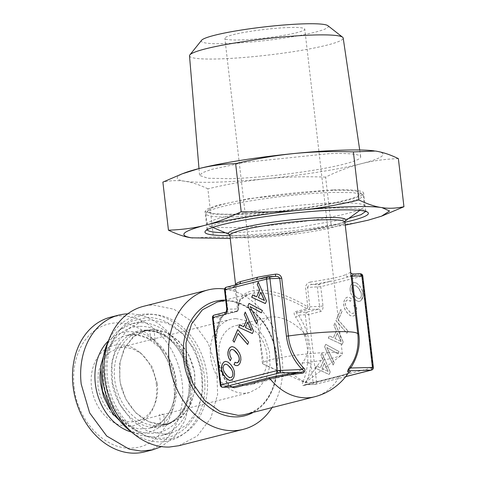 <?xml version="1.0" encoding="UTF-8"?>
<svg xmlns="http://www.w3.org/2000/svg" width="477" height="477" viewBox="0 0 477 477"><rect width="100%" height="100%" fill="white"/><g stroke="black" fill="none" stroke-linecap="round" stroke-linejoin="round"><path stroke-width="0.36" stroke-dasharray="2.38 1.79" d="M352.068 291.024L353.099 293.444L354.9 295.937L356.927 297.857L358.686 298.656L360.087 298.363L361.095 297.07L361.494 295.102L361.178 292.83L360.129 290.392L358.37 287.911L356.337 286.015L354.578 285.216L353.177 285.508L352.193 286.796L351.764 288.77L351.972 291.024L353.004 293.444L356.832 297.863L358.591 298.656L359.986 298.369L361 297.07L361.399 295.108L361.083 292.836L358.275 287.917L356.236 286.015L354.483 285.222L353.081 285.508L352.098 286.802L351.668 288.776L351.972 291.024M353.773 298.328L351.507 295.042L350.255 291.662L350.011 288.352L350.774 285.276L352.282 283.094L354.286 282.342L356.647 283.165L359.306 285.526L361.548 288.818L362.806 292.174L362.788 297.082L360.761 300.79L358.787 301.536L356.42 300.713L353.773 298.328L351.507 295.042M351.603 295.042L350.255 291.662M350.351 291.656L350.011 288.352M350.106 288.346L350.774 285.276M350.869 285.27L352.282 283.094M352.378 283.094L354.286 282.342M354.381 282.342L356.647 283.165M356.742 283.159L359.306 285.526M359.402 285.52L361.548 288.818M361.644 288.812L362.299 290.511M362.395 290.505L362.806 292.174M362.908 292.174L363.045 295.507M363.14 295.507L362.788 297.082M362.884 297.076L362.305 298.578M362.401 298.572L360.761 300.79M360.856 300.784L358.787 301.536M358.883 301.53L356.42 300.713M356.522 300.713L353.868 298.328M330.245 371.959L329.142 374.499L315.464 368.166L316.46 365.877L320.461 367.767L323.442 360.868L321.015 355.341L322.029 352.998L330.245 371.959L329.047 374.499L315.369 368.172L316.364 365.877L320.365 367.767L323.346 360.868L320.92 355.341L321.933 353.004L330.15 371.959M325.767 344.352L339.075 351.531L338.05 353.898L326.864 347.489L334.252 362.687L333.226 365.054L324.688 346.845L325.672 344.358L338.98 351.531L337.954 353.898L326.769 347.494L334.156 362.693L333.131 365.06L324.593 346.851L325.672 344.358M343.213 341.967L342.116 344.507L328.438 338.175L329.428 335.886L333.429 337.776L336.41 330.877L333.983 325.35L334.997 323.007L343.213 341.967L342.021 344.507L328.343 338.181L329.333 335.891L333.334 337.776L336.315 330.877L333.888 325.35L334.902 323.012L343.118 341.967M347.936 330.984L346.946 333.28L336.011 320.663L340.816 309.555L342.14 311.082L338.324 319.9L347.936 330.984L346.851 333.28L335.915 320.669L340.721 309.561L342.045 311.087L338.229 319.906L347.84 330.99M349.367 297.427L351.525 298.876L350.494 301.267L347.655 299.967L346.576 300.444L345.801 301.571L345.39 303.515L345.688 305.769L346.707 308.214L350.535 312.632L352.294 313.425L353.695 313.139L354.709 311.839L355.067 308.929L353.964 305.644L354.983 303.277L356.158 305.751L356.736 308.351L356.677 310.938L356.015 313.347L354.477 315.536L352.503 316.281L350.13 315.482L347.477 313.097L345.217 309.811L343.965 306.431L343.714 303.122L344.477 300.045L345.783 298.071L347.423 297.165L349.367 297.427L351.43 298.876L350.398 301.267L348.86 300.242L347.56 299.973L346.481 300.444L345.706 301.571L345.288 303.521L345.592 305.769L346.612 308.22L350.44 312.632L352.199 313.431L353.6 313.139L354.614 311.839L354.971 310.461L354.608 307.319L353.868 305.644L354.888 303.277L356.063 305.751L356.641 308.357L356.581 310.944L355.92 313.347L354.381 315.536L352.408 316.281L350.035 315.488L347.381 313.103L345.121 309.817L343.869 306.431L343.619 303.122L344.382 300.045L345.688 298.077L347.328 297.171L349.271 297.433M345.712 376.621L315.208 384.367A2.439 2.439 0 0 1 314.677 384.444L313.121 382.381L316.519 381.946L308.72 314.54L320.58 311.529A4.877 3.017 88.2 0 0 322.989 305.96L320.759 286.701L362.27 276.159L372.853 367.642L316.519 381.946A2.439 1.896 -104.2 0 1 315.208 384.367A2.439 1.896 -104.2 0 1 314.886 384.414L305.089 384.712L340.667 375.679A46.025 4.907 173.4 0 0 348.186 373.258M320.58 311.529A2.439 1.896 75.8 0 0 318.386 309.179L306.526 312.191L296.73 312.489C296.187 312.972 296.76 313.872 298.447 315.184A60.323 46.967 -104.2 0 1 307.54 334.121L305.322 314.975L306.526 312.191A2.439 1.896 75.8 0 1 308.72 314.54L298.447 315.184A2.439 0.638 146.1 0 1 295.543 316.972C293.784 314.236 293.665 312.477 295.174 311.684L307.033 308.673C287.637 297.928 270.966 292.639 257.025 292.818L249.93 293.749L240.044 299.997L237.647 310.801A2.439 1.896 75.8 0 1 236.604 311.654A2.439 2.439 0 0 0 238.44 309.168M304.266 335.146L307.54 334.121C309.68 343.434 310.801 353.141 310.909 363.236L307.498 363.08C308.428 353.362 307.349 344.048 304.266 335.146A57.89 45.071 75.8 0 0 295.543 316.972M322.989 305.96L319.59 306.395L317.36 287.136L318.564 284.352A2.439 1.896 75.8 0 1 320.759 286.701L307.564 287.434L309.794 306.693L309.555 308.506L308.589 309.478A2.439 1.896 -104.2 0 1 307.033 308.673L307.808 306.872L319.59 306.395A2.439 1.509 88.2 0 1 318.386 309.179L308.589 309.478L296.73 312.489L295.174 311.684M362.776 275.939L362.27 276.159A2.439 1.896 75.8 0 0 360.075 273.81L353.201 274.025A60.323 6.434 -6.6 0 1 348.288 276.803C343.452 278.443 337.477 279.957 330.358 281.358L328.587 278.914A57.89 6.171 -6.6 0 1 310.676 281.99A2.439 0.71 81.5 0 0 311.696 284.56C309.4 284.805 308.023 285.765 307.564 287.434L305.578 287.613L307.808 306.872C288.692 295.484 272.164 289.873 258.23 290.034L257.025 292.818M371.541 370.063A2.439 1.896 -104.2 0 0 372.853 367.642L373.36 367.421M360.278 273.786L348.288 276.803C346.928 276.743 346.099 275.986 345.789 274.549C342.057 276.29 336.327 277.751 328.587 278.914M322.047 368.518L328.021 371.41L324.354 363.188L322.047 368.518L328.021 371.41M335.015 338.527L340.989 341.419L337.322 333.196L335.015 338.527L340.989 341.419M304.743 384.766A2.439 1.896 75.8 0 0 303.724 385.613C302.132 385.66 301.905 384.343 303.032 381.66A2.439 1.067 -157.1 0 1 306.246 382.596A60.323 46.967 -104.2 0 0 310.909 363.236L313.121 382.381L306.246 382.596C304.904 383.943 304.517 384.647 305.089 384.712A2.439 1.896 75.8 0 0 304.767 384.76L340.345 375.727A2.439 1.896 75.8 0 0 339.302 376.574A44.164 4.71 -6.6 0 0 348.353 373.008M314.677 384.444L305.089 384.712M350.708 272.385L350.506 271.878A2.439 2.415 26.7 0 0 353.201 274.025M310.676 281.99C307.516 282.617 305.817 284.489 305.578 287.613M328.116 371.41L324.354 363.188M324.449 363.182L322.142 368.512M341.085 341.419L337.322 333.196M337.418 333.19L335.11 338.521M231.303 387.002L228.036 383.961L228.632 384.003L219.849 365.692L219.313 365.787C216.707 356.772 215.634 347.459 216.081 337.847L215.64 336.941L219.009 366.056L219.849 365.692C218.758 362.723 217.768 357.529 216.886 350.124L216.588 337.525L216.081 337.847A57.89 45.071 75.8 0 1 220.553 319.274C221.93 316.478 223.671 314.659 225.788 313.812L237.647 310.801L238.44 309.132C237.391 301.762 241.213 296.64 249.918 293.754L225.687 299.908M216.588 337.525C217.16 330.823 218.651 324.622 221.06 318.91A2.439 1.067 22.9 0 0 220.296 317.587L224.423 314.713L236.288 311.702L237.254 310.73L237.486 308.917L238.428 309.001L235.638 284.858M238.428 309.007C237.862 297.254 244.462 290.928 258.23 290.034M232.782 386.936L228.095 384.993L228.638 384.009C230.862 386.275 232.168 387.264 232.549 386.966M226.098 312.065A2.439 1.896 -104.2 0 1 226.17 312.047A2.439 1.896 -104.2 0 1 226.486 312L236.288 311.702A2.439 1.896 75.8 0 0 236.604 311.654L224.745 314.665C224.84 314.051 221.018 317.921 221.06 318.91A2.439 1.067 22.9 0 1 220.553 319.274M224.589 288.967A71.902 55.982 -104.2 0 1 276.153 334.329A71.902 55.982 -104.2 0 1 272.081 407.579M226.348 287.22A2.439 1.896 -104.2 0 1 226.67 287.172L238.458 284.179A60.323 6.434 -6.6 0 0 233.539 286.963L226.67 287.172A2.439 1.509 -91.8 0 0 225.466 289.956L227.69 309.215L237.486 308.917L235.262 289.658L233.539 286.963L239.007 284.065A2.439 2.206 -109.9 0 1 238.458 284.179L240.402 283.648M235.453 285.628L235.68 284.847M256.954 279.444L253.752 280.255L256.572 279.611M275.217 276.392A2.439 0.71 -98.5 0 1 275.14 276.421A2.439 0.71 -98.5 0 1 275.05 276.421L268.181 276.63L256.387 279.623A60.323 6.434 -6.6 0 1 275.05 276.421M334.001 202.981A79.218 8.449 -6.6 0 1 364.511 206.112A79.218 8.449 -6.6 0 1 363.319 207.829A79.218 8.449 -6.6 0 1 237.635 227.451A79.218 8.449 -6.6 0 1 208.682 225.722A79.218 8.449 -6.6 0 1 207.131 224.321A79.218 8.449 -6.6 0 1 250.735 211.621A79.218 8.449 -6.6 0 1 334.001 202.981M220.285 385.106L221.221 385.201A2.439 1.509 -91.8 0 0 222.783 387.264M212.486 317.7L213.422 317.795L215.64 336.941A60.323 46.967 75.8 0 1 220.296 317.587L213.422 317.795A2.439 1.509 -91.8 0 1 214.626 315.011A2.439 1.896 75.8 0 0 214.304 315.058M178.821 445.721L197.305 435.972L210.858 418.049L217.625 394.396L216.695 368.244L208.193 343.148L193.268 322.541L173.962 309.221L152.908 305.006A71.902 55.982 75.8 0 0 143.428 306.335M236.419 216.892L319.685 208.258L351.764 201.407L360.487 198.229L363.289 195.552L362.729 194.705L353.052 192.63L332.779 192.422A79.218 8.449 173.4 0 0 253.347 200.423A79.218 8.449 173.4 0 0 206.255 212.808A79.218 8.449 173.4 0 0 205.909 213.762A79.218 8.449 173.4 0 0 236.419 216.892M129.69 430.612A64.729 50.395 75.8 0 0 160.964 441.881A64.729 50.395 75.8 0 0 204.412 376.389A64.729 50.395 75.8 0 0 146.171 314.015A64.729 50.395 75.8 0 0 107.462 343.052M225.031 289.64L225.466 289.956L236.198 289.742M237.618 214.107A76.779 8.187 173.4 0 0 321.945 205.116A76.779 8.187 173.4 0 0 360.046 192.601A76.779 8.187 173.4 0 0 331.02 190.389A76.779 8.187 173.4 0 0 254.026 198.152A76.779 8.187 173.4 0 0 208.389 210.148A76.779 8.187 173.4 0 0 237.618 214.107M256.787 296.801L252.786 294.911M265.367 303.557L266.56 301.017L258.331 282.08M257.556 321.617L250.21 306.538M261.36 312.823L262.475 310.455L249.095 303.45M256.531 323.984L257.652 321.617M231.345 358.364L229.741 354.423L229.652 352.604L230.045 351.042L231.029 349.748L232.43 349.462M236.24 362.818L235.107 362.276M237.391 362.836L236.336 362.818M237.612 365.597L239.09 364.649L240.259 362.818L241.004 359.724L240.772 356.432L239.52 353.052L237.26 349.766L234.606 347.381L232.186 346.606M230.308 360.755L231.44 358.364M248.63 342.2L237.755 329.661M234.213 342.224L238.124 333.405M247.641 344.489L248.726 342.2M243.819 326.793L239.818 324.903M252.393 333.548L253.591 331.008L245.363 312.071M230.773 364.541L228.215 362.15L225.794 361.375M230.242 380.509L232.341 379.752L233.164 378.833L234.624 374.469L234.398 371.184L233.134 367.821L230.868 364.535M160.558 438.351L146.153 436.127L133.381 429.491L122.13 418.967L113.252 405.349L107.414 389.667L105.065 373.097L106.371 356.891L111.236 342.277L119.298 330.352L131.837 321.069L146.576 317.545A61.157 47.617 75.8 0 1 201.604 376.472A61.157 47.617 75.8 0 1 160.558 438.351M332.874 189.918L248.964 198.623L216.636 205.521L207.847 208.729L205.021 211.424L213.338 214.191L235.769 214.578A79.826 8.514 -6.6 0 0 319.673 205.879A79.826 8.514 -6.6 0 0 363.617 193.072A79.826 8.514 -6.6 0 0 332.874 189.918M264.437 300.468L258.462 297.57L260.764 292.24M251.462 330.46L245.488 327.562L247.796 322.231M230.147 377.629L228.388 376.83L226.366 374.952L224.589 372.454L223.54 370.015L223.242 367.761L223.659 365.817L224.649 364.5L226.05 364.207M164.517 439.597A63.375 49.34 75.8 0 0 207.054 375.477A63.375 49.34 75.8 0 0 150.028 314.415A63.375 49.34 75.8 0 0 121.76 327.687A63.375 49.34 75.8 0 0 109.448 389.149A63.375 49.34 75.8 0 0 149.593 437.296A63.375 49.34 75.8 0 0 164.517 439.597M207.191 229.759A79.826 8.514 -6.6 0 1 207.113 229.479A79.826 8.514 -6.6 0 1 207.465 228.519A79.826 8.514 -6.6 0 1 254.915 216.039A79.826 8.514 -6.6 0 1 334.961 207.978L355.389 208.187L365.143 210.274L365.692 211.418M348.657 218.496L296.05 227.708L237.856 232.633A79.826 8.514 -6.6 0 1 225.394 232.758M163.891 434.183L146.94 430.791L131.396 420.07L119.381 403.476L112.53 383.269L111.785 362.216L117.235 343.178L128.146 328.748L143.028 320.896L150.654 319.828L167.606 323.221L183.15 333.942L195.165 350.535L202.015 370.736L202.761 391.796L197.311 410.834L186.4 425.263L171.517 433.116L163.891 434.183M229.896 235.56A82.265 8.771 173.4 0 0 236.652 235.417A82.265 8.771 173.4 0 0 344.907 222.252M143.028 320.896L131.908 323.722L139.54 322.655A57.89 45.071 -104.2 0 1 190.895 373.563A57.89 45.071 -104.2 0 1 160.403 435.936A57.89 45.071 -104.2 0 1 152.771 437.004L140.393 435.304L128.432 429.574M131.908 323.722L117.586 331.092L106.848 344.561M345.247 225.162L272.808 235.322L230.236 238.47M139.97 326.381A54.11 42.131 -104.2 0 1 175.035 344.847A54.11 42.131 -104.2 0 1 188.224 396.798A54.11 42.131 -104.2 0 1 152.336 433.277C126.954 435.107 101.571 403.315 103.223 371.762C103.467 346.791 119.894 326.506 139.97 326.381M384.665 215.02L368.053 220.213C357.672 222.986 345.384 224.649 331.187 225.21C309.102 230.403 289.64 233.772 272.808 235.322C256 237.129 236.21 237.665 213.44 236.944L192.595 237.981M398.378 158.644C385.845 158.984 373.557 160.654 361.512 163.641C349.391 166.801 337.43 171.291 325.624 177.116L331.187 225.21M325.624 177.116C305.489 176.329 285.699 176.872 266.261 178.744C246.83 180.747 227.368 184.116 207.877 188.85L213.44 236.944M207.877 188.85C199.988 184.957 192.32 182.417 184.891 181.242C177.474 180.193 170.134 180.485 162.884 182.113M185.332 172.656A103.592 11.049 173.4 0 0 184.891 181.242A103.592 11.049 173.4 0 0 266.261 178.744A103.592 11.049 173.4 0 0 361.512 163.641A103.592 11.049 173.4 0 0 375.393 151.03A103.592 11.049 173.4 0 0 374.284 150.881M151.769 329.458L165.865 332.278L178.792 341.198L188.785 354.995L194.479 371.792L195.099 389.304L190.567 405.14L181.493 417.136L169.12 423.665L162.776 424.554L148.681 421.734L135.754 412.814L125.761 399.016L120.067 382.214L119.447 364.708L123.978 348.872L133.053 336.875L145.425 330.346L151.769 329.458M329.476 153.612L244.337 162.43L211.472 169.436L202.498 172.686L199.565 175.429L207.954 178.261L230.808 178.666A81.108 8.652 -6.6 0 0 316.185 169.8A81.108 8.652 -6.6 0 0 360.707 156.784A81.108 8.652 -6.6 0 0 329.476 153.612M155.108 339.719L152.956 339.69A37.778 29.413 75.8 0 1 155.108 339.719L153.958 329.768C173.342 329.989 192.493 351.573 194.849 375.852L194.443 392.124L189.53 406.559L180.711 417.417L169.043 423.367L164.869 424.107L163.718 414.155A37.778 29.413 75.8 0 1 161.59 414.322L163.718 414.155M150.827 339.851L149.677 329.899L153.958 329.768M164.869 424.107C162.484 424.5 161.053 424.542 160.588 424.238C141.204 424.023 122.052 402.439 119.697 378.16L120.103 361.888L125.016 347.453L133.834 336.595L145.503 330.644L149.677 329.899M160.588 424.238L159.437 414.292M189.5 55.833A77.357 8.252 173.4 0 0 219.301 58.915A77.357 8.252 173.4 0 0 300.731 50.467A77.357 8.252 173.4 0 0 343.196 38.053M157.297 383.621A37.778 29.413 -104.2 0 1 154.53 404.901A37.778 29.413 -104.2 0 1 136.923 421.155A37.778 29.413 -104.2 0 1 131.938 421.853A37.778 29.413 -104.2 0 1 97.946 385.446L98.262 372.597L102.144 361.19L109.114 352.616L118.326 347.918L123.304 347.22L132.678 348.759L141.556 353.797L152.097 366.771L157.297 383.621M235.978 318.606L247.038 320.824L257.175 327.83L265.021 338.652L269.493 351.835L269.982 365.573L266.416 377.993L259.297 387.413L249.59 392.541L244.612 393.239A37.778 29.413 -104.2 0 1 211.096 360.016A37.778 29.413 -104.2 0 1 230.993 319.304A37.778 29.413 -104.2 0 1 235.978 318.606M201.574 40.306A63.954 6.821 173.4 0 0 225.919 43.604A63.954 6.821 173.4 0 0 296.163 36.115A63.954 6.821 173.4 0 0 327.902 25.692M156.355 384.48A41.296 32.156 -104.2 0 1 153.332 407.74A41.296 32.156 -104.2 0 1 118.815 424.733A41.296 32.156 -104.2 0 1 91.477 386.471A41.296 32.156 -104.2 0 1 104.976 349.587A41.296 32.156 -104.2 0 1 139.147 351.877A41.296 32.156 -104.2 0 1 156.355 384.48M239.484 325.153A30.468 23.719 -104.2 0 1 266.512 351.948A30.468 23.719 -104.2 0 1 250.467 384.778A30.468 23.719 -104.2 0 1 246.448 385.338A30.468 23.719 -104.2 0 1 219.42 358.543A30.468 23.719 -104.2 0 1 235.465 325.713A30.468 23.719 -104.2 0 1 239.484 325.153M74.138 387.002C77.369 421.406 106.15 451.123 133.166 447.957C158.972 446.633 178.088 416.451 173.694 383.949A63.375 49.34 -104.2 0 0 116.674 322.881A63.375 49.34 -104.2 0 0 74.138 387.002M127.729 313.854A69.469 54.086 -104.2 0 1 190.341 380.789L190.18 401.658L184.909 420.72L175.017 436.187L161.435 446.603M144.722 451.862A69.469 54.086 75.8 0 0 182.19 382.858A69.469 54.086 75.8 0 0 110.527 317.205M291.691 373.849L295.662 373.3L302.752 368.512L302.114 363.086C311.481 352.288 309.579 336.607 300.206 329.029C291.113 320.926 281.841 316.847 272.391 316.794L268.581 317.306L260.525 324.497L259.542 336.416L263.823 364.261C273.72 369.532 283.01 372.728 291.691 373.849L305.185 382.602L326.888 352.521A40.217 4.287 -6.6 0 1 342.379 354.113A40.217 4.287 -6.6 0 1 341.824 354.948A40.217 4.287 -6.6 0 1 302.114 363.086M263.823 364.261A40.217 4.287 -6.6 0 1 263.203 364.04A40.217 4.287 -6.6 0 1 262.475 363.355A40.217 4.287 -6.6 0 1 284.614 356.909A40.217 4.287 -6.6 0 1 326.888 352.521M289.283 27.517A40.217 4.287 173.4 0 0 247.008 31.899A40.217 4.287 173.4 0 0 224.87 38.351A40.217 4.287 173.4 0 0 240.36 39.937A40.217 4.287 173.4 0 0 282.634 35.554A40.217 4.287 173.4 0 0 304.773 29.103A40.217 4.287 173.4 0 0 289.283 27.517M345.747 376.574L314.886 384.414M318.564 284.352L330.358 281.358A60.323 6.434 -6.6 0 1 311.696 284.56L318.564 284.352M340.667 375.679A2.439 1.896 75.8 0 0 340.345 375.727C348.866 373.443 348.621 372.65 348.46 372.877M303.724 385.613L339.302 376.574A57.89 45.071 75.8 0 1 314.582 396.786M303.032 381.66A57.89 45.071 75.8 0 0 307.498 363.08M245.673 414.286A57.89 45.071 75.8 0 0 276.296 352.658A57.89 45.071 75.8 0 0 226.009 300.981A57.89 45.071 75.8 0 0 224.804 300.999L217.178 302.066L225.77 301.011C244.749 300.593 265.331 317.897 273.023 341.896C284.34 373.336 269.904 409.349 245.673 414.286M350.506 271.878A57.89 6.171 -6.6 0 1 345.789 274.549M344.895 222.115A57.89 6.171 -6.6 0 1 313.031 231.399A57.89 6.171 -6.6 0 1 252.178 237.713A57.89 6.171 -6.6 0 1 251.093 237.743A57.89 6.171 -6.6 0 1 229.884 235.423M219.313 365.787A57.89 45.071 75.8 0 0 228.036 383.961M253.394 412.325A59.106 46.019 75.8 0 0 274.746 347.178A59.106 46.019 75.8 0 0 224.9 300.105M344.972 221.173L344.972 221.173A59.106 6.302 -6.6 0 1 251.194 235.811A59.106 6.302 -6.6 0 1 250.085 235.847A59.106 6.302 -6.6 0 1 229.586 234.523L229.586 234.523A59.106 6.302 -6.6 0 1 229.407 234.44L229.586 234.523M219.009 366.056A60.323 46.967 75.8 0 0 228.095 384.993L221.221 385.201L219.009 366.056M225.788 313.812L224.721 314.671M224.423 314.713L214.626 315.011L226.486 312A2.439 1.509 88.2 0 0 227.69 309.215L226.754 309.12M144.758 330.12A49.238 38.339 -104.2 0 1 176.663 346.922A49.238 38.339 -104.2 0 1 188.671 394.193A49.238 38.339 -104.2 0 1 156.015 427.392A49.238 38.339 -104.2 0 1 111.707 379.942A49.238 38.339 -104.2 0 1 144.758 330.12M147.011 330.668A48.141 37.48 -104.2 0 1 189.715 373.002A48.141 37.48 -104.2 0 1 164.356 424.87A48.141 37.48 -104.2 0 1 158.012 425.764A48.141 37.48 -104.2 0 1 115.309 383.425A48.141 37.48 -104.2 0 1 140.661 331.557A48.141 37.48 -104.2 0 1 147.011 330.668M109.698 408.956L118.087 418.884L128.128 425.734L138.992 428.954L149.772 428.263L161.435 422.306L170.259 411.454L175.172 397.019L175.572 380.747A47.837 37.242 -104.2 0 0 126.226 335.534A47.837 37.242 -104.2 0 0 100.218 371.625M108.368 340.912A51.492 40.092 -104.2 0 1 149.623 337.006A51.492 40.092 -104.2 0 1 176.222 381.224A51.492 40.092 -104.2 0 1 131.509 432.061M235.745 286.099L235.602 284.864M235.745 286.075L235.65 284.942L235.441 285.651M240.45 283.636L239.007 284.065M256.584 279.611L275.617 276.38M359.783 210.405L363.319 207.829M212.712 227.422L208.682 225.722M363.289 195.552L364.511 206.112M205.909 213.762L207.131 224.321M360.046 192.601L362.729 194.705M208.389 210.148L206.255 212.808M146.153 436.127L149.593 437.296M119.298 330.352L121.76 327.687M365.704 211.132L363.617 193.072M207.113 229.479L205.021 211.424M365.143 210.274L367.827 212.378M207.465 228.519L205.331 231.178M171.517 433.116L160.403 435.936M145.425 330.346L140.661 331.557L146.499 330.74L156.301 332.123C163.844 334.49 170.635 339.421 176.663 346.922L175.035 344.847M169.12 423.665L164.356 424.87C176.943 421.376 185.046 411.15 188.671 394.193L188.224 396.798M182.774 173.604L182.166 173.831M198.992 168.578L199.565 175.429M359.706 149.987L360.707 156.784M249.59 392.541L136.923 421.155M230.993 319.304L118.326 347.918M169.043 423.367L149.772 428.263C165.883 424.768 177.79 403.965 174.815 381.075L170.438 364.303L159.861 347.661L147.882 338.426L136.923 334.932L126.226 335.534L145.503 330.644M154.53 404.901L153.332 407.74M141.556 353.797L139.147 351.877M295.662 373.3L250.467 384.778M268.581 317.306L235.465 325.713M263.203 364.04L305.185 382.602L341.824 354.948M262.475 363.355L224.87 38.351M342.379 354.113L304.773 29.103"/><path stroke-width="0.72" d="M360.075 273.81L361.84 275.843L362.776 275.939L373.36 367.421L350.732 367.994L350.118 366.527C356.54 357.535 359.098 346.636 357.792 333.834L344.895 222.115A57.89 6.171 -6.6 0 0 323.686 219.796A57.89 6.171 -6.6 0 0 322.595 219.831A57.89 6.171 -6.6 0 0 261.748 226.14A57.89 6.171 -6.6 0 0 229.884 235.423L235.602 284.864M345.712 376.621L371.541 370.063A2.439 1.896 -104.2 0 1 371.219 370.11L372.424 367.326L361.84 275.843L352.044 276.141L353.207 274.025M345.747 376.574L371.219 370.11L349.528 370.772C348.198 370.408 348.604 369.478 350.732 367.994C357.839 356.701 360.505 345.342 358.728 333.924L352.044 276.141L351.102 276.052M348.186 373.258A46.025 4.907 173.4 0 0 349.528 370.772L347.811 371.869C347.328 371.1 348.097 369.317 350.118 366.527M225.687 299.908L217.178 302.066L202.409 309.817L191.533 324.044L186 342.844L186.549 363.695L193.107 383.806L204.8 400.489L220.058 411.502L238.041 415.354A57.89 45.071 75.8 0 0 245.673 414.286L314.582 396.786A57.89 45.071 75.8 0 1 306.949 397.854C292.991 397.943 280.649 391.557 269.922 378.708A2.439 1.896 -104.2 0 0 268.36 377.897L232.782 386.936L234.338 387.741L231.303 387.002M235.638 284.858L235.68 284.292A57.89 6.171 -6.6 0 1 240.396 281.621L257.604 277.25A57.89 6.171 -6.6 0 1 275.515 274.18C278.771 273.905 280.84 275.241 281.722 278.186L288.406 335.963C289.372 347.208 294.422 357.875 303.563 367.958C306.437 369.669 304.183 373.753 301.249 373.3C288.43 374.898 277.984 376.699 269.922 378.708L234.338 387.741M232.549 386.966L222.783 387.264A2.439 1.509 -91.8 0 0 222.986 387.235L232.251 386.948M272.081 407.579A71.902 55.982 -104.2 0 1 243.342 429.336A71.902 55.982 -104.2 0 1 233.861 430.665A71.902 55.982 -104.2 0 1 170.074 367.427A71.902 55.982 -104.2 0 1 207.948 289.95A71.902 55.982 -104.2 0 1 217.429 288.627A71.902 55.982 -104.2 0 1 224.589 288.967M235.68 284.847L235.68 284.292M240.396 281.621A2.439 2.206 -109.9 0 1 239.311 283.928M225.466 289.956L225.031 289.64L227.261 308.899C227.422 311.869 226.617 313.723 224.852 314.468L212.992 317.479L220.791 384.885L277.125 370.581L266.542 279.099L225.031 289.64A2.439 1.896 -104.2 0 1 226.348 287.22L253.812 280.243M256.387 279.623L257.604 277.25M275.515 274.18A2.439 0.71 -98.5 0 1 275.217 276.392M281.722 278.186L279.737 278.359C278.979 276.827 277.417 276.183 275.05 276.421L275.134 276.421M226.104 312.059L214.304 315.058A2.439 1.896 75.8 0 0 212.992 317.479L212.486 317.7L220.285 385.106L220.791 384.885A2.439 1.896 75.8 0 0 222.986 387.235L279.319 372.931A2.439 1.896 75.8 0 1 277.125 370.581L302.215 369.478C304.523 370.862 304.117 371.792 301.011 372.263L279.319 372.931A2.439 1.509 -91.8 0 0 280.524 370.146L269.94 278.663L279.737 278.359L286.421 336.142C288.15 349.468 293.415 360.582 302.215 369.478L303.563 367.958M268.36 377.897A46.025 4.907 -6.6 0 1 301.011 372.263L301.249 373.3M207.948 289.95L143.428 306.335A71.902 55.982 75.8 0 0 109.907 337.269A71.902 55.982 75.8 0 0 134.603 434.529A71.902 55.982 75.8 0 0 169.341 447.044L178.821 445.721L243.342 429.336M275.617 276.38L268.384 276.6A2.439 1.509 -91.8 0 1 269.94 278.663L266.542 279.099A2.439 1.896 -104.2 0 1 267.859 276.678A2.439 1.896 -104.2 0 1 268.181 276.63A2.439 1.509 -91.8 0 1 268.384 276.6A2.439 2.439 0 0 0 267.859 276.678L253.752 280.255M266.464 301.017L258.236 282.086L257.246 284.375L259.673 289.903L256.692 296.801L252.691 294.911L251.677 297.254L265.367 303.557L266.464 301.017M256.531 323.984L257.556 321.617L250.115 306.544L261.36 312.823L262.38 310.461L249.018 303.408L247.939 305.9L256.531 323.984M230.308 360.755L231.345 358.364L230.236 356.343L229.556 352.61L229.95 351.048L230.934 349.754L232.335 349.462L234.088 350.219L237.916 354.632L238.965 357.07L239.263 359.324L238.178 362.329L236.24 362.818L235.03 362.24L234.004 364.607L235.823 365.585L237.516 365.597L238.995 364.649L240.158 362.824L240.909 359.73L240.676 356.438L239.424 353.052L237.164 349.766L234.511 347.381L232.138 346.588L230.147 347.316L228.626 349.522L227.923 352.181L227.952 355.013L228.751 357.917L230.308 360.755M247.641 344.489L248.63 342.2L237.695 329.589L232.889 340.697L234.213 342.224L238.029 333.405L247.641 344.489M253.496 331.008L245.267 312.077L244.278 314.367L246.704 319.894L243.723 326.793L239.722 324.903L238.709 327.246L252.393 333.548L253.496 331.008M233.038 367.827L230.773 364.541L228.119 362.156L225.746 361.357L223.755 362.085L222.24 364.291L221.483 367.344L221.722 370.677L222.98 374.034L225.233 377.343L229.115 380.282L230.242 380.509L232.245 379.758L233.772 377.593L234.529 374.475L234.302 371.184L233.038 367.827M226.348 287.22A2.439 2.439 0 0 0 224.524 289.861L226.754 309.12L226.17 312.047M257.246 284.375L259.768 289.903L256.692 296.801M258.284 282.193L257.341 284.375M251.677 297.254L265.385 303.521M252.768 294.953L251.773 297.254M250.115 306.544L261.378 312.781M247.939 305.9L256.578 323.877M249.095 303.45L248.034 305.894M232.335 349.462L234.183 350.213L236.222 352.157L238.011 354.632L239.06 357.07L239.359 359.324L238.947 361.31L237.296 362.842M234.004 364.607L235.918 365.585L237.522 365.597M235.107 362.276L234.1 364.607M230.147 347.316L228.721 349.516L228.018 352.181L228.048 355.007L228.847 357.911L230.349 360.654M232.186 346.606L230.242 347.31M232.889 340.697L234.249 342.146M237.755 329.661L232.985 340.697M238.029 333.405L247.67 344.418M244.278 314.367L246.8 319.894L243.723 326.793M245.315 312.185L244.373 314.367M238.709 327.246L252.411 333.512M239.8 324.944L238.804 327.246M223.755 362.085L222.336 364.291L221.578 367.338L221.817 370.671L223.081 374.034L225.329 377.343L227.976 379.686L230.284 380.491M225.794 361.375L223.856 362.085M109.907 337.269L107.462 343.052A64.729 50.395 75.8 0 0 129.69 430.612L134.603 434.529M260.764 292.24L264.437 300.468L258.367 297.576L260.764 292.24M247.796 322.231L251.462 330.46L245.393 327.568L247.796 322.231M229.836 366.926L231.625 369.401L232.669 371.839L232.973 374.093L232.561 376.085L231.56 377.355L230.051 377.629L228.292 376.836L226.271 374.952L224.494 372.454L223.445 370.015L223.147 367.761L223.564 365.817L224.554 364.5L226.05 364.207L227.791 364.988L231.625 369.401M365.692 211.418L361.047 214.662L348.657 218.496M225.394 232.758A79.826 8.514 -6.6 0 1 207.191 229.759M260.669 292.246L264.341 300.468M247.7 322.237L251.367 330.46M231.53 369.407L232.669 371.839M232.573 371.845L232.973 374.093M232.877 374.093L232.561 376.085M232.466 376.085L231.56 377.355M231.464 377.361L230.051 377.629M225.955 364.213L227.791 364.988M227.696 364.988L229.741 366.932M344.907 222.252A82.265 8.771 173.4 0 0 367.827 212.378A82.265 8.771 173.4 0 0 336.72 210.005A82.265 8.771 173.4 0 0 254.235 218.317A82.265 8.771 173.4 0 0 205.331 231.178A82.265 8.771 173.4 0 0 229.896 235.56M106.848 344.561L100.504 366.533L102.472 390.919L112.381 413.291L128.432 429.574M230.236 238.47L191.438 237.814C177.909 235.423 182.536 231.22 205.319 225.21C227.147 219.611 264.866 213.63 300.57 210.107C336.363 206.505 368.584 205.515 381.94 207.608L389.596 211.007L381.493 216.194L368.053 220.213L345.247 225.162M192.595 237.981L191.438 237.814C185.022 236.986 177.361 234.445 168.453 230.206C182.649 229.646 194.938 227.976 205.319 225.21C215.729 222.699 227.69 218.21 241.207 211.734C263.972 212.456 283.761 211.913 300.57 210.107C317.408 208.556 336.863 205.188 358.948 199.994C367.862 204.239 375.524 206.774 381.94 207.608C388.379 208.699 395.713 208.413 403.941 206.738L381.493 216.194M168.453 230.206L162.884 182.113L182.16 173.831L198.772 168.637C210.912 165.632 223.2 163.969 235.638 163.641C255.141 158.901 274.597 155.532 294.023 153.528C313.467 151.656 333.256 151.114 353.385 151.907L358.948 199.994M353.385 151.907L375.393 151.03C382.828 152.211 390.49 154.751 398.378 158.644L403.941 206.738M235.638 163.641L241.207 211.734M374.284 150.881A103.592 11.049 173.4 0 0 373.932 150.833A103.592 11.049 173.4 0 0 294.023 153.528A103.592 11.049 173.4 0 0 198.772 168.637A103.592 11.049 173.4 0 0 185.332 172.656L182.774 173.604M359.706 149.987L343.196 38.053A77.357 8.252 173.4 0 0 342.653 37.248A77.357 8.252 173.4 0 0 313.407 35.018A77.357 8.252 173.4 0 0 235.835 42.835A77.357 8.252 173.4 0 0 189.846 54.933A77.357 8.252 173.4 0 0 189.5 55.833L198.992 168.578M342.653 37.248L327.902 25.692A63.954 6.821 173.4 0 0 303.718 23.85A63.954 6.821 173.4 0 0 239.591 30.313A63.954 6.821 173.4 0 0 201.574 40.306L189.846 54.933M161.435 446.603L152.873 449.793L141.15 451.081L129.166 449.125L106.699 436.02L89.652 412.921L81.209 384.14A69.469 54.086 -104.2 0 1 118.678 315.136A69.469 54.086 -104.2 0 1 127.729 313.854M118.678 315.136L110.527 317.205A69.469 54.086 75.8 0 0 73.059 386.209A69.469 54.086 75.8 0 0 144.722 451.862L152.873 449.793M347.811 371.869A44.164 4.71 -6.6 0 1 348.353 373.008L348.407 372.919M286.421 336.142L288.406 335.963A57.89 6.171 -6.6 0 1 335.546 331.736C349.259 331.366 356.671 332.064 357.792 333.834L358.728 333.924M224.9 300.105A59.106 46.019 75.8 0 0 224.607 300.105A59.106 46.019 75.8 0 0 223.385 300.122A59.106 46.019 75.8 0 0 183.627 359.157A59.106 46.019 75.8 0 0 235.668 416.898A59.106 46.019 75.8 0 0 236.896 416.886A59.106 46.019 75.8 0 0 253.394 412.325M212.712 227.422L229.413 234.451A59.106 6.302 -6.6 0 1 256.59 224.762A59.106 6.302 -6.6 0 1 323.096 217.554A59.106 6.302 -6.6 0 1 324.211 217.524A59.106 6.302 -6.6 0 1 345.133 221.054L359.783 210.405M344.972 221.173L344.978 221.173A59.106 6.302 -6.6 0 1 344.972 221.173L344.895 222.115M229.586 234.523L229.884 235.423M224.852 314.468A2.439 1.896 -104.2 0 1 226.098 312.065M227.261 308.899L226.754 309.12M100.218 371.625A47.837 37.242 -104.2 0 0 100.426 383.055L103.598 396.631L109.698 408.956M131.509 432.061A51.492 40.092 -104.2 0 1 95.328 383.705A51.492 40.092 -104.2 0 1 108.368 340.912M371.541 370.063A2.439 2.439 0 0 0 373.36 367.421M362.776 275.939A2.439 2.439 0 0 0 360.278 273.78L353.046 274.007C351.15 273.393 350.362 272.832 350.69 272.313M314.582 396.786A57.89 57.89 0 0 0 348.353 373.008M220.285 385.106A2.439 2.439 0 0 0 222.783 387.264M214.304 315.058A2.439 2.439 0 0 0 212.486 317.7"/></g></svg>
